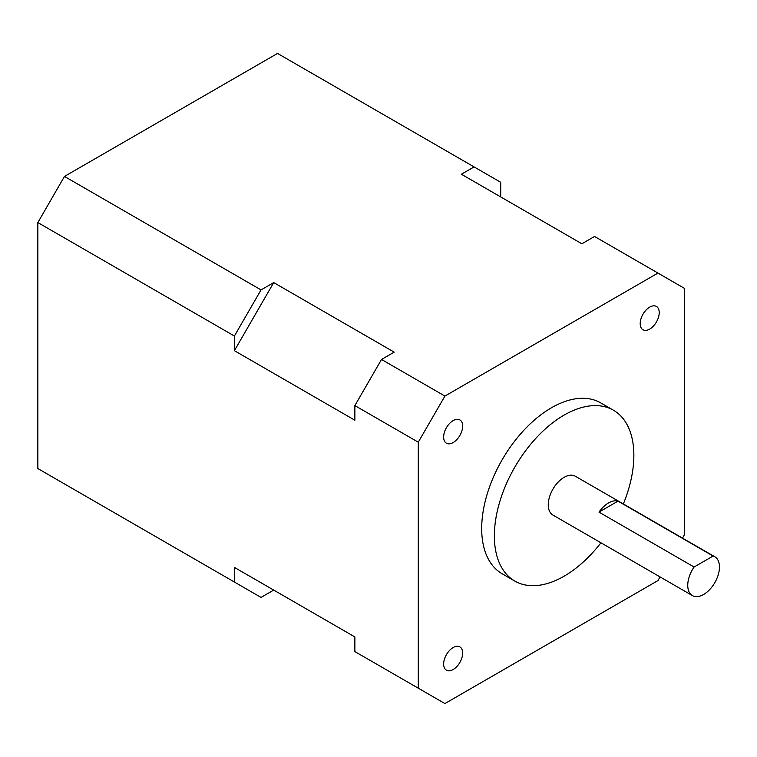 <?xml version="1.0" encoding="UTF-8"?>
<svg xmlns="http://www.w3.org/2000/svg" width="757" height="757" viewBox="0 0 757 757"><rect width="100%" height="100%" fill="white"/><g stroke="black" fill="none" stroke-linecap="round" stroke-linejoin="round"><path stroke-width="1.14" d="M453.15 442.561A13.446 7.769 120 0 0 461.94 430.705A13.446 7.769 120 0 0 459.877 419.927A13.446 7.769 120 0 0 453.15 420.599A13.446 7.769 120 0 0 444.368 432.446A13.446 7.769 120 0 0 446.431 443.224A13.446 7.769 120 0 0 453.15 442.561M453.15 669.529A13.446 7.769 120 0 0 461.94 657.672A13.446 7.769 120 0 0 459.877 646.894A13.446 7.769 120 0 0 453.15 647.557A13.446 7.769 120 0 0 444.368 659.413A13.446 7.769 120 0 0 446.431 670.191A13.446 7.769 120 0 0 453.15 669.529M649.705 329.077A13.446 7.769 120 0 0 658.495 317.23A13.446 7.769 120 0 0 656.433 306.453A13.446 7.769 120 0 0 649.705 307.115A13.446 7.769 120 0 0 640.924 318.971A13.446 7.769 120 0 0 642.986 329.749A13.446 7.769 120 0 0 649.705 329.077M608.496 502.96A22.417 12.945 120 0 0 598.986 512.111L694.093 567.021A22.417 12.945 120 0 0 692.4 595.589A22.417 12.945 120 0 0 703.603 594.482A22.417 12.945 120 0 0 718.251 574.724A22.417 12.945 120 0 0 714.816 556.764A22.417 12.945 120 0 0 713.113 556.045L618.005 501.134A22.417 12.945 120 0 0 608.496 502.96M714.816 556.764L575.32 476.229A22.417 12.945 120 0 0 564.116 477.336A22.417 12.945 120 0 0 549.468 497.094A22.417 12.945 120 0 0 552.903 515.053L692.4 595.589M623.352 503.954A98.637 56.945 120 0 0 613.425 410.218A98.637 56.945 120 0 0 564.116 415.101A98.637 56.945 120 0 0 499.677 502.023A98.637 56.945 120 0 0 514.798 581.064A98.637 56.945 120 0 0 564.116 576.181A98.637 56.945 120 0 0 600.935 542.788M613.425 410.218L600.746 402.894A98.637 56.945 120 0 0 551.427 407.786A98.637 56.945 120 0 0 486.997 494.7A98.637 56.945 120 0 0 502.118 573.74L514.798 581.064M660.057 576.919L657.956 580.572L444.908 703.565L354.872 651.588L354.872 636.94L234.405 567.39L234.405 582.038L261.033 597.405L273.712 590.091L234.405 567.39M418.28 688.198L418.28 442.192L444.908 396.072L657.956 273.069L684.583 288.445L684.583 534.442L682.473 538.095M234.405 582.038L37.85 468.555L37.85 222.558L234.405 336.032L234.405 350.68L354.872 420.23L354.872 405.591L381.509 359.461L394.189 352.137L273.712 282.588L261.033 289.912L234.405 336.032M418.28 442.192L354.872 405.591M500.708 196.934L500.708 182.286L474.081 166.909L461.392 174.233L581.868 243.782L594.548 236.468L657.956 273.069M37.85 222.558L64.477 176.428L277.526 53.435L474.081 166.909M64.477 176.428L261.033 289.912M444.908 396.072L381.509 359.461M694.093 567.021L713.113 556.045M234.405 350.68L273.712 282.588M598.986 512.111L618.005 501.134"/></g></svg>
